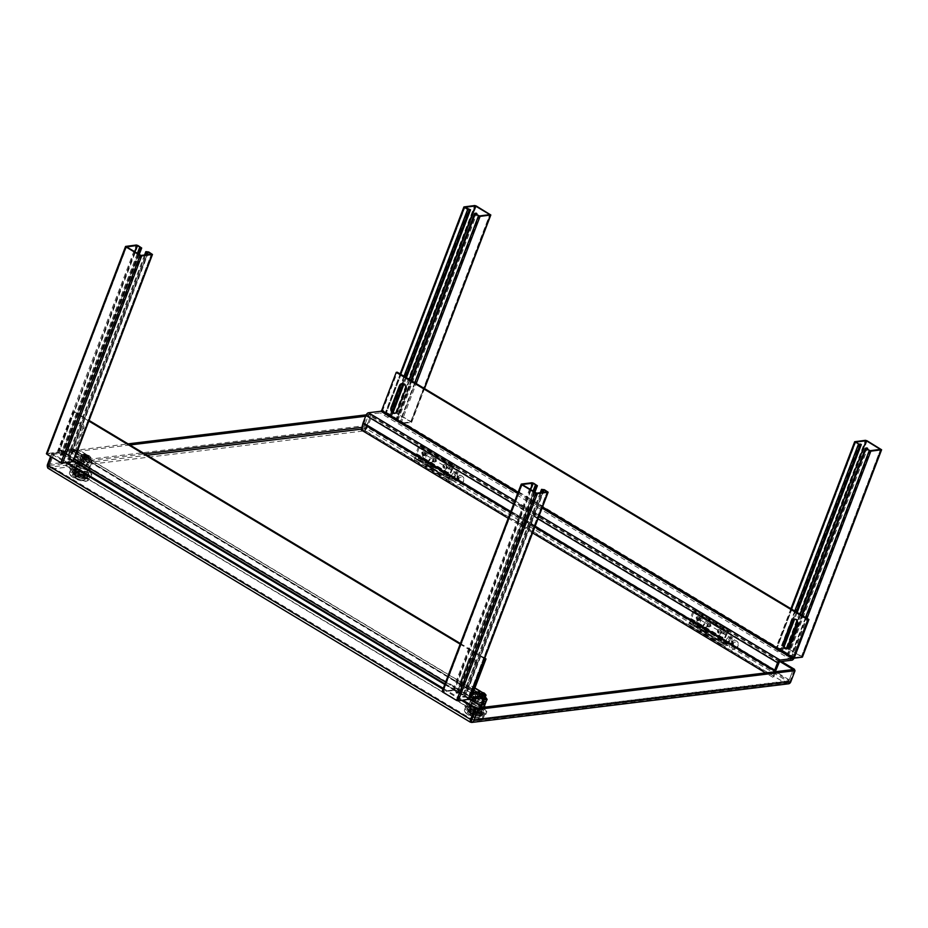 <?xml version="1.0" encoding="UTF-8"?>
<svg xmlns="http://www.w3.org/2000/svg" width="928" height="928" viewBox="0 0 928 928"><rect width="100%" height="100%" fill="white"/><g stroke="black" fill="none" stroke-linecap="round" stroke-linejoin="round"><path stroke-width="0.7" stroke-dasharray="4.64 3.48" d="M75.214 474.672L77.998 476.342L86.698 478.883L88.786 478.628L87.534 475.182L84.75 473.5L76.038 470.972L73.962 471.227L75.214 474.672L76.05 472.468L74.797 469.023L73.962 471.227M481.864 712.089L479.08 710.419L470.368 707.89L468.292 708.145L469.545 711.59L472.329 713.261L481.029 715.79L483.117 715.534L481.864 712.089L482.699 709.897L483.952 713.342L483.117 715.534M794.275 670.19L790.331 680.526A3.724 1.775 -59 0 1 788.51 683.252L786.028 683.518L788.696 683.785L788.382 682.15L786.039 683.53L786.874 681.326L788.939 680.688L793.196 669.54L788.939 680.688L786.874 681.326L786.039 683.53L786.874 681.326L471.354 719.803A1.253 0.592 -59 0 1 471.343 719.815L470.508 722.007L49.799 469.243L50.634 467.039L49.787 469.232L365.319 430.754L365.91 429.351A3.724 1.775 121 0 0 367.743 426.625L372 415.466L781.469 661.478M372 415.466L368.741 414.514L364.484 425.674A3.724 3.062 -97 0 0 364.576 428.956L365.307 430.754L365.91 429.351M49.799 469.243L50.634 467.039L49.416 465.45L48.859 466.9C50.205 467.283 50.506 468.06 49.787 469.243L49.787 469.243C50.495 468.037 50.193 467.26 48.859 466.9L47.838 468.153L49.787 469.243L47.653 467.619L48.859 466.9L53.673 454.291L49.416 465.45L50.089 466.807L471.459 719.966M86.698 478.883L87.545 476.679L78.834 474.138L77.998 476.342M78.834 474.138L76.05 472.468M74.797 469.023L76.885 468.768L76.038 470.972M76.885 468.768L85.585 471.308L84.75 473.5M85.585 471.308L88.369 472.978L87.534 475.182M88.369 472.978L89.622 476.424L88.786 478.628M89.622 476.424L87.545 476.679M470.879 706.568L477.874 708.609A8.201 2.517 -159.1 0 1 481.632 710.86L482.641 713.632A8.201 2.517 -159.1 0 1 481.528 713.98A8.201 2.517 -159.1 0 1 479.822 713.98L472.828 711.938A8.201 2.517 -159.1 0 1 469.069 709.676L468.06 706.916A8.201 2.517 -159.1 0 1 470.879 706.568L470.38 707.89L471.215 705.686L479.915 708.226L479.08 710.419M479.915 708.226L482.699 709.897M483.952 713.342L481.876 713.597L481.029 715.79M481.876 713.597L473.164 711.057L472.329 713.261L472.828 711.938M473.164 711.057L470.38 709.386L469.545 711.59M470.38 709.386L469.127 705.941L468.292 708.145M469.127 705.941L471.215 705.686M788.51 683.252L788.939 680.688L366.351 426.799L370.608 415.64L366.154 428.562L366.34 426.799L361.955 427.332M364.576 428.956L366.351 426.799L365.319 430.754L786.028 683.518L470.508 722.007L471.459 720.801M365.794 428.249L365.319 430.754L366.154 428.562A1.253 1.032 -97 0 0 366.154 428.562L787.826 681.407L471.552 719.989M50.553 456.472L51.817 453.177L128.087 443.874M366.212 414.828L368.741 414.514M51.817 453.177L53.673 454.291L52.281 454.465L51.342 456.947M52.281 454.465L66.074 462.747M442.946 689.179L461.75 700.478M786.039 683.53L788.382 682.15L788.939 680.7L471.343 719.815L472.016 719.351L471.343 719.815L472.016 719.351L49.416 465.45L144.664 453.827M780.077 661.652L370.608 415.64L365.62 416.243M129.955 444.988L53.673 454.291L67.466 462.585M443.259 688.367L463.153 700.315M470.554 721.903L471.354 719.815A1.253 1.032 83 0 1 471.354 719.803L470.542 721.914M471.354 719.803L50.634 467.039L147.076 455.277M88.705 420.976L73.324 411.73L58.8 449.732A2.807 1.346 121 0 0 58.94 451.948A2.807 1.346 121 0 0 59.438 452.04L471.053 699.341M484.544 658.799L460.149 644.136M68.185 446.89L76.467 425.175A4.06 3.341 83 0 1 79.042 422.982A4.06 3.341 83 0 1 82.209 424.722A4.06 3.341 83 0 1 82.592 428.852L74.298 450.567A4.06 3.341 83 0 1 71.734 452.76A4.06 3.341 83 0 1 68.568 451.008A4.06 3.341 83 0 1 68.185 446.89L69.24 446.762A4.06 3.341 -97 0 0 69.623 450.88A4.06 3.341 -97 0 0 72.79 452.632A4.06 3.341 -97 0 0 75.354 450.44L83.648 428.724A4.06 3.341 -97 0 0 83.265 424.595A4.06 3.341 -97 0 0 80.098 422.855A4.06 3.341 -97 0 0 77.534 425.047L69.24 446.762M468.489 660.701A4.06 3.341 83 0 1 471.053 658.509A4.06 3.341 83 0 1 474.22 660.26A4.06 3.341 83 0 1 474.602 664.378L466.32 686.094A4.06 3.341 83 0 1 463.745 688.286A4.06 3.341 83 0 1 460.578 686.546A4.06 3.341 83 0 1 460.195 682.416L468.489 660.701L469.545 660.574L461.251 682.289A4.06 3.341 -97 0 0 461.634 686.407A4.06 3.341 -97 0 0 464.8 688.158A4.06 3.341 -97 0 0 467.376 685.966L475.658 664.251A4.06 3.341 -97 0 0 475.275 660.121A4.06 3.341 -97 0 0 472.108 658.381A4.06 3.341 -97 0 0 469.545 660.574M481.667 706.394L70.052 459.093L66.526 465.891L65.644 465.636L69.252 458.652L72.013 450.556L59.438 452.04M73.324 411.73L74.379 411.603L59.868 449.604L60.076 450.37L72.488 448.862A2.807 1.346 -59 0 1 72.976 448.955A2.807 1.346 -59 0 1 73.115 451.17L70.308 458.525L481.922 705.825M74.379 411.603L89.088 420.442M460.392 643.522L484.776 658.172M481.04 707.612L478.14 713.191L477.259 712.936L479.95 707.739M477.259 712.936L65.644 465.636M66.526 465.891L478.14 713.191M484.3 706.347A6.96 2.134 20.9 0 0 480.228 702.577A6.96 2.134 20.9 0 0 472.549 700.71A6.96 2.134 20.9 0 0 471.296 701.371A6.96 2.134 20.9 0 0 474.347 704.607A6.96 2.134 20.9 0 0 481.365 706.985M473.86 698.216L476.609 697.879L475.774 700.06L473.036 700.385L473.86 698.216A6.96 2.134 -159.1 0 1 473.094 696.673A6.96 2.134 -159.1 0 1 473.118 696.603A6.96 2.134 -159.1 0 1 474.37 695.942A6.96 2.134 -159.1 0 1 477.247 696.162A6.96 2.134 -159.1 0 1 483.546 698.61A6.96 2.134 -159.1 0 1 486.144 701.51M482.026 707.496L480.808 711.382A8.201 2.517 20.9 0 0 482.514 711.393A8.201 2.517 20.9 0 0 483.627 711.034L485.054 707.124M482.27 707.565A8.201 2.517 20.9 0 0 483.975 707.565A8.201 2.517 20.9 0 0 485.089 707.217M484.335 699.526A5.661 1.74 -159.1 0 1 477.247 697.334A5.661 1.74 -159.1 0 1 475.148 694.921A5.661 1.74 -159.1 0 1 478.338 694.527A5.661 1.74 -159.1 0 1 483.627 696.545A5.661 1.74 -159.1 0 1 485.762 698.772M484.462 699.19A5.661 1.74 -159.1 0 1 477.375 696.986A5.661 1.74 -159.1 0 1 475.287 694.573A5.661 1.74 -159.1 0 1 475.936 694.109A5.661 1.74 -159.1 0 1 483.766 696.209A5.661 1.74 -159.1 0 1 485.68 697.821M484.961 697.624A4.559 1.392 -159.1 0 1 482.618 697.728L482.525 697.717A4.559 1.392 -159.1 0 1 478.349 696.116L478.28 696.07A4.559 1.392 -159.1 0 1 476.621 694.167A4.559 1.392 -159.1 0 1 477.154 693.773A4.559 1.392 -159.1 0 1 479.15 693.831L479.242 693.854A4.559 1.392 -159.1 0 1 483.418 695.443L483.488 695.49A4.559 1.392 -159.1 0 1 484.996 696.766A4.559 1.392 -159.1 0 1 485.147 697.392L485.158 697.438M479.15 693.831L476.598 694.167L478.28 696.07M479.822 713.98L479.312 715.291A8.201 2.517 20.9 0 0 481.017 715.302A8.201 2.517 20.9 0 0 482.131 714.954L482.641 713.632M481.76 718.365A10.254 3.144 20.9 0 0 482.746 718.133A10.254 3.144 20.9 0 0 483.616 717.379A10.254 3.144 20.9 0 0 477.607 711.834A10.254 3.144 20.9 0 0 466.308 709.085A10.254 3.144 20.9 0 0 464.452 710.059A10.254 3.144 20.9 0 0 464.603 711.208A10.254 3.144 20.9 0 0 471.969 716.288A10.254 3.144 20.9 0 0 481.76 718.365M467.12 706.95A10.254 3.144 -159.1 0 1 478.419 709.7A10.254 3.144 -159.1 0 1 484.428 715.244A10.254 3.144 -159.1 0 1 482.572 716.23A10.254 3.144 -159.1 0 1 471.273 713.481A10.254 3.144 -159.1 0 1 465.264 707.936A10.254 3.144 -159.1 0 1 467.12 706.95M480.901 718.701A9.477 2.912 20.9 0 0 481.818 718.492A9.477 2.912 20.9 0 0 478.372 713.342A9.477 2.912 20.9 0 0 466.633 710.129A9.477 2.912 20.9 0 0 465.056 712.089A9.477 2.912 20.9 0 0 471.865 716.787A9.477 2.912 20.9 0 0 480.901 718.701M479.358 716.068A6.716 2.065 -159.1 0 1 471.958 714.258A6.716 2.065 -159.1 0 1 468.025 710.628A6.716 2.065 -159.1 0 1 469.243 709.99A6.716 2.065 -159.1 0 1 476.644 711.788A6.716 2.065 -159.1 0 1 480.576 715.418A6.716 2.065 -159.1 0 1 479.358 716.068M478.825 717.448A6.716 2.065 -159.1 0 1 471.424 715.65A6.716 2.065 -159.1 0 1 467.492 712.02A6.716 2.065 -159.1 0 1 468.71 711.37A6.716 2.065 -159.1 0 1 476.11 713.18A6.716 2.065 -159.1 0 1 480.043 716.81A6.716 2.065 -159.1 0 1 478.825 717.448M470.531 715.094A6.461 1.984 20.9 0 0 478.628 717.332A6.461 1.984 20.9 0 0 479.799 716.718A6.461 1.984 20.9 0 0 477.792 714.212L478.314 712.82A6.461 1.984 -159.1 0 1 480.333 715.326A6.461 1.984 -159.1 0 1 479.161 715.94A6.461 1.984 -159.1 0 1 471.064 713.702L470.531 715.094L477.792 714.212M482.467 704.398A6.96 2.134 -159.1 0 1 477.236 702.948A6.96 2.134 -159.1 0 1 473.118 700.466L477.618 702.902L476.586 703.018L476.98 700.895L478.454 700.721L474.336 698.25L472.886 698.424L476.992 700.895L472.862 698.424L472.34 700.524L473.118 700.466A6.96 2.134 20.9 0 1 473.036 700.385M484.544 705.721L484.08 704.456A8.201 2.517 20.9 0 0 480.321 702.194L473.326 700.153A8.201 2.517 20.9 0 0 470.508 700.501L471.517 703.262A8.201 2.517 20.9 0 0 475.275 705.524L481.226 707.264M483.128 702.693L481.528 701.73A3.26 0.998 -159.1 0 1 481.829 702.426A3.26 0.998 -159.1 0 1 478.43 702.194A3.26 0.998 -159.1 0 1 475.751 700.106A3.26 0.998 -159.1 0 1 475.774 700.06M481.528 701.73L482.363 699.561L485.704 701.568M481.354 697.299L482.166 695.142L478.233 693.993L477.41 696.151L483.546 698.61L485.738 699.932L486.307 701.487M477.41 696.151L470.484 696.986A3.979 1.902 -59 0 1 469.788 696.858A3.979 1.902 -59 0 1 469.591 693.726L471.134 689.69A1.566 0.742 121 0 0 471.053 688.46A1.566 0.742 121 0 0 470.786 688.414L464.719 689.156L465.543 686.998L471.61 686.256A3.979 1.902 -59 0 1 472.306 686.384A3.979 1.902 -59 0 1 472.503 689.527L470.96 693.552A1.566 0.742 121 0 0 471.041 694.782A1.566 0.742 121 0 0 471.308 694.84L478.233 693.993M476.609 697.879A3.26 0.998 20.9 0 0 476.574 697.926A3.26 0.998 20.9 0 0 479.266 700.025A3.26 0.998 20.9 0 0 482.653 700.257A3.26 0.998 20.9 0 0 482.363 699.561M483.453 701.835L479.393 702.334A3.979 1.902 -59 0 1 478.686 702.206A3.979 1.902 -59 0 1 478.5 699.074L480.031 695.037A1.566 0.742 121 0 0 479.962 693.808A1.566 0.742 121 0 0 479.683 693.761L473.628 694.504L464.719 689.156M473.326 700.153L471.865 703.969A8.201 2.517 20.9 0 0 469.046 704.317L470.508 700.501M471.865 703.969L478.86 706.011L480.321 702.194M484.08 704.456L482.618 708.273A8.201 2.517 20.9 0 0 478.86 706.011M482.618 708.273L483.627 711.034M480.808 711.382L473.825 709.352L475.275 705.524M471.517 703.262L470.055 707.09A8.201 2.517 20.9 0 0 473.825 709.352M470.055 707.09L469.046 704.317M477.618 702.902L478.454 700.721M474.336 698.25L473.5 700.42M485.738 699.932L486.562 697.775M482.166 695.142L485.309 697.032M472.886 698.424L470.484 696.986M481.551 694.422A3.979 1.902 -59 0 1 481.4 694.875L479.857 698.9A1.566 0.742 121 0 0 479.938 700.13A1.566 0.742 121 0 0 480.205 700.188L484.265 699.689M482.688 706.904L472.166 702.879L465.81 703.644L469.986 708.458L480.518 712.484L486.864 711.706L482.688 706.904L481.702 709.491L471.18 705.466L464.824 706.243L465.81 703.644M465.543 686.998L473.454 691.754M472.166 702.879L471.18 705.466M486.864 711.706L485.878 714.305L481.702 709.491M480.518 712.484L479.521 715.07L485.878 714.305M469.986 708.458L469 711.045L479.521 715.07M464.824 706.243L469 711.045M481.632 710.86L481.133 712.182A8.201 2.517 20.9 0 0 477.363 709.92L470.38 707.89A8.201 2.517 20.9 0 0 467.561 708.226L468.06 706.916M469.069 709.676L468.559 710.999L467.561 708.226M468.559 710.999A8.201 2.517 20.9 0 0 472.329 713.261L479.312 715.291M481.133 712.182L482.131 714.954M477.363 709.92L477.874 708.609M478.349 696.116L482.525 697.717M482.618 697.728L484.984 697.438M485.147 697.392L483.488 695.49M483.418 695.443L479.242 693.854M476.598 694.167L477.491 691.824L479.184 693.784L478.291 696.116M483.418 695.548L482.572 697.752M479.184 693.784L482.757 695.153M484.346 693.146L483.453 695.49M481.539 692.079L480.066 691.511L479.173 693.854M481.713 693.761L478.303 692.172L479.068 691.638L481.771 693.181M480.066 691.511L479.068 691.638M478.488 691.708L477.491 691.824M478.303 692.172L481.087 693.262M480.901 693.726L479.985 693.402M479.799 693.866L480.762 693.877M480.588 694.341L481.864 693.738M481.69 694.202L484.288 695.756M482.316 694.016L483.558 693.529M483.372 693.993L482.769 693.634M481.493 693.657L478.894 692.102M484.416 695.42L482.27 694.132M477.537 712.344L470.276 713.238A6.461 1.984 -159.1 0 1 468.269 710.72A6.461 1.984 -159.1 0 1 477.537 712.344L477.004 713.736A6.461 1.984 20.9 0 0 467.735 712.112A6.461 1.984 20.9 0 0 469.754 714.618L470.276 713.238M471.064 713.702L478.314 712.82M469.754 714.618L477.004 713.736M90.19 466.517A6.96 2.134 -159.1 0 1 89.03 467.004A6.96 2.134 -159.1 0 1 82.232 465.531A6.96 2.134 -159.1 0 1 78.114 463.06L82.615 465.485L81.409 464.963L81.989 463.478L83.45 463.304L79.332 460.833L77.882 461.007L84.39 464.916A3.979 1.902 -59 0 1 83.682 464.789A3.979 1.902 -59 0 1 83.497 461.657L85.028 457.62A1.566 0.742 121 0 0 84.958 456.39A1.566 0.742 121 0 0 84.68 456.344L78.625 457.086L79.437 454.929L85.504 454.186A3.979 1.902 -59 0 1 86.2 454.314A3.979 1.902 -59 0 1 86.397 457.458L84.854 461.483A1.566 0.742 121 0 0 84.935 462.712A1.566 0.742 121 0 0 85.202 462.77L92.127 461.924L91.141 464.093A6.96 2.134 -159.1 0 1 91.118 464.162A6.96 2.134 -159.1 0 1 91.014 464.336L90.19 466.517L86.524 464.313A3.26 0.998 -159.1 0 1 86.826 465.009A3.26 0.998 -159.1 0 1 83.427 464.789A3.26 0.998 -159.1 0 1 80.748 462.689A3.26 0.998 -159.1 0 1 80.771 462.643L78.033 462.968A6.96 2.134 20.9 0 0 78.114 463.06L77.337 463.107L77.859 461.007L81.977 463.49M88.044 469.591A6.96 2.134 20.9 0 0 89.297 468.93A6.96 2.134 20.9 0 0 85.225 465.16A6.96 2.134 20.9 0 0 77.558 463.292A6.96 2.134 20.9 0 0 76.293 463.965A6.96 2.134 20.9 0 0 80.365 467.724A6.96 2.134 20.9 0 0 88.044 469.591M78.033 462.968L78.868 460.798A6.96 2.134 -159.1 0 1 78.091 459.256A6.96 2.134 -159.1 0 1 78.114 459.186A6.96 2.134 -159.1 0 1 79.379 458.525A6.96 2.134 -159.1 0 1 82.244 458.745A6.96 2.134 -159.1 0 1 88.543 461.193A6.96 2.134 -159.1 0 1 91.141 464.093L91.014 464.336M87.267 470.148L85.805 473.964A8.201 2.517 20.9 0 0 87.51 473.976A8.201 2.517 20.9 0 0 88.624 473.628L90.086 469.8L89.076 467.039A8.201 2.517 20.9 0 0 85.318 464.777L78.323 462.736A8.201 2.517 20.9 0 0 75.504 463.084L76.514 465.844A8.201 2.517 20.9 0 0 80.272 468.106L87.267 470.148A8.201 2.517 20.9 0 0 88.972 470.148A8.201 2.517 20.9 0 0 90.086 469.8M82.244 459.917A5.661 1.74 -159.1 0 1 80.144 457.504A5.661 1.74 -159.1 0 1 83.334 457.11A5.661 1.74 -159.1 0 1 88.624 459.14A5.661 1.74 -159.1 0 1 90.724 461.541A5.661 1.74 -159.1 0 1 87.545 461.935A5.661 1.74 -159.1 0 1 82.244 459.917M82.383 459.569A5.661 1.74 -159.1 0 1 80.284 457.156A5.661 1.74 -159.1 0 1 80.933 456.692A5.661 1.74 -159.1 0 1 88.763 458.792A5.661 1.74 -159.1 0 1 90.677 460.416A5.661 1.74 -159.1 0 1 90.863 461.204A5.661 1.74 -159.1 0 1 87.673 461.599A5.661 1.74 -159.1 0 1 82.383 459.569M88.415 458.026L88.485 458.072A4.559 1.392 -159.1 0 1 89.993 459.36A4.559 1.392 -159.1 0 1 90.144 459.975L90.132 460.01A4.559 1.392 -159.1 0 1 87.615 460.311L87.522 460.3A4.559 1.392 -159.1 0 1 83.346 458.699L83.276 458.652A4.559 1.392 -159.1 0 1 81.618 456.75L81.629 456.727A4.559 1.392 -159.1 0 1 82.151 456.356A4.559 1.392 -159.1 0 1 84.146 456.414L84.239 456.437A4.559 1.392 -159.1 0 1 88.415 458.026L84.239 456.437M84.309 477.874A8.201 2.517 20.9 0 0 86.014 477.885A8.201 2.517 20.9 0 0 87.128 477.537L87.638 476.215A8.201 2.517 -159.1 0 1 86.524 476.563A8.201 2.517 -159.1 0 1 84.819 476.563L84.309 477.874L77.326 475.844L77.824 474.521A8.201 2.517 -159.1 0 1 74.066 472.259L73.057 469.498A8.201 2.517 -159.1 0 1 75.876 469.15L82.87 471.192A8.201 2.517 -159.1 0 1 86.629 473.454L87.638 476.215M86.756 480.948A10.254 3.144 20.9 0 0 87.742 480.716A10.254 3.144 20.9 0 0 88.612 479.962A10.254 3.144 20.9 0 0 82.604 474.417A10.254 3.144 20.9 0 0 71.305 471.668A10.254 3.144 20.9 0 0 69.449 472.642A10.254 3.144 20.9 0 0 69.6 473.79A10.254 3.144 20.9 0 0 76.966 478.871A10.254 3.144 20.9 0 0 86.756 480.948M72.117 469.533A10.254 3.144 -159.1 0 1 83.416 472.282A10.254 3.144 -159.1 0 1 89.424 477.827A10.254 3.144 -159.1 0 1 87.568 478.813A10.254 3.144 -159.1 0 1 76.27 476.064A10.254 3.144 -159.1 0 1 70.261 470.519A10.254 3.144 -159.1 0 1 72.117 469.533M85.898 481.284A9.477 2.912 20.9 0 0 86.814 481.075A9.477 2.912 20.9 0 0 83.381 475.925A9.477 2.912 20.9 0 0 71.63 472.712A9.477 2.912 20.9 0 0 70.052 474.672A9.477 2.912 20.9 0 0 76.862 479.37A9.477 2.912 20.9 0 0 85.898 481.284M84.355 478.651A6.716 2.065 -159.1 0 1 76.954 476.841A6.716 2.065 -159.1 0 1 73.022 473.21A6.716 2.065 -159.1 0 1 74.24 472.572A6.716 2.065 -159.1 0 1 81.641 474.37A6.716 2.065 -159.1 0 1 85.573 478.001A6.716 2.065 -159.1 0 1 84.355 478.651M83.822 480.031A6.716 2.065 -159.1 0 1 76.421 478.233A6.716 2.065 -159.1 0 1 72.488 474.602A6.716 2.065 -159.1 0 1 73.706 473.964A6.716 2.065 -159.1 0 1 81.107 475.762A6.716 2.065 -159.1 0 1 85.04 479.393A6.716 2.065 -159.1 0 1 83.822 480.031M75.528 477.676A6.461 1.984 20.9 0 0 83.624 479.915A6.461 1.984 20.9 0 0 84.796 479.3A6.461 1.984 20.9 0 0 82.789 476.795L83.311 475.403A6.461 1.984 -159.1 0 1 85.33 477.908A6.461 1.984 -159.1 0 1 84.158 478.535A6.461 1.984 -159.1 0 1 76.061 476.284L75.528 477.676L82.789 476.795M78.868 460.798L81.606 460.462L80.771 462.643M86.524 464.313L87.36 462.144L90.7 464.151L84.39 464.916M86.35 459.882L87.162 457.724L83.23 456.576L82.406 458.734L88.543 461.193L90.735 462.515L91.304 464.081M82.406 458.734L75.481 459.569A3.979 1.902 -59 0 1 74.785 459.441A3.979 1.902 -59 0 1 74.588 456.309L76.131 452.284A1.566 0.742 121 0 0 76.061 451.043A1.566 0.742 121 0 0 75.783 450.996L69.716 451.739L70.54 449.581L76.606 448.839A3.979 1.902 -59 0 1 77.302 448.966A3.979 1.902 -59 0 1 77.5 452.11L75.957 456.135A1.566 0.742 121 0 0 76.038 457.376A1.566 0.742 121 0 0 76.305 457.423L83.23 456.576M81.606 460.462A3.26 0.998 20.9 0 0 81.571 460.52A3.26 0.998 20.9 0 0 84.262 462.608A3.26 0.998 20.9 0 0 87.661 462.84A3.26 0.998 20.9 0 0 87.36 462.144M78.323 462.736L76.862 466.564A8.201 2.517 20.9 0 0 74.054 466.9L75.504 463.084M76.862 466.564L83.856 468.594L85.318 464.777M89.076 467.039L87.615 470.856A8.201 2.517 20.9 0 0 83.856 468.594M87.615 470.856L88.624 473.628M85.805 473.964L78.822 471.934L80.272 468.106M76.514 465.844L75.052 469.672A8.201 2.517 20.9 0 0 78.822 471.934M75.052 469.672L74.054 466.9M82.615 465.485L83.45 463.304M79.332 460.833L78.497 463.014M90.735 462.515L91.559 460.358L92.127 461.924M87.162 457.724L91.559 460.358M75.481 459.569L77.859 461.007M87.696 469.487L77.163 465.462L70.806 466.239L74.982 471.041L85.515 475.066L91.86 474.289L87.696 469.487L86.698 472.085L76.177 468.048L69.82 468.826L70.806 466.239M70.54 449.581L79.437 454.929M69.716 451.739L78.625 457.086M77.163 465.462L76.177 468.048M91.86 474.289L90.874 476.888L86.698 472.085M85.515 475.066L84.518 477.653L90.874 476.888M74.982 471.041L73.996 473.628L84.518 477.653M69.82 468.826L73.996 473.628M84.819 476.563L77.824 474.521M75.876 469.15L75.377 470.473A8.201 2.517 20.9 0 0 72.558 470.809L73.057 469.498M74.066 472.259L73.556 473.582L72.558 470.809M73.556 473.582A8.201 2.517 20.9 0 0 77.326 475.844M86.629 473.454L86.13 474.765L87.128 477.537M86.13 474.765A8.201 2.517 20.9 0 0 82.36 472.503L82.87 471.192M75.377 470.473L82.36 472.503M84.146 456.414L81.629 456.727L83.276 458.652M83.346 458.699L87.522 460.3M87.615 460.311L90.132 460.01L88.485 458.072M81.594 456.75L82.488 454.418L84.181 456.367L83.288 458.699M84.181 456.367L88.462 458.003L87.568 460.334M83.485 454.291L88.554 456.112L87.452 456.251L90.051 457.806L89.285 458.351L83.485 454.291L82.488 454.418M88.462 458.003L89.459 457.887M90.051 457.806L91.048 457.69L90.155 460.021M91.048 457.69L89.343 455.741L88.462 458.072M89.343 455.741L85.063 454.094L84.17 456.437M85.063 454.094L84.065 454.221M83.3 454.755L86.084 455.857M85.898 456.309L84.982 455.984M84.796 456.448L85.759 456.46M85.585 456.924L86.861 456.321M86.687 456.785L89.285 458.351M87.452 456.251L88.554 456.112M88.369 456.576L87.766 455.648M87.592 456.112L86.664 455.776M86.49 456.24L83.891 454.685M89.865 458.27L87.278 456.715M82.534 474.927L75.272 475.82A6.461 1.984 -159.1 0 1 73.266 473.303A6.461 1.984 -159.1 0 1 82.534 474.927L82 476.319A6.461 1.984 20.9 0 0 72.732 474.695A6.461 1.984 20.9 0 0 74.75 477.201L75.272 475.82M76.061 476.284L83.311 475.403M74.75 477.201L82 476.319M700.153 622.12A3.016 1.438 121 0 0 700.014 619.742A3.016 1.438 121 0 0 699.48 619.649A3.016 1.438 121 0 0 699.086 619.753A3.016 1.438 121 0 0 696.754 622.537A3.016 1.438 121 0 0 696.476 624.103A3.016 1.438 121 0 0 696.905 624.915A3.016 1.438 121 0 0 697.427 625.02A3.016 1.438 121 0 0 700.153 622.12M697.775 620.333A1.462 0.696 121 0 0 697.589 620.38A1.462 0.696 121 0 0 696.325 622.479A1.462 0.696 121 0 0 696.789 622.92A1.462 0.696 121 0 0 698.1 621.528A1.462 0.696 121 0 0 697.775 620.333M729.733 645.308A3.016 2.772 62.3 0 1 734.222 644.473A3.016 2.772 62.3 0 1 733.781 649.252A3.016 2.772 62.3 0 1 729.733 645.308M425.732 457.26A3.016 1.438 121 0 0 425.581 454.871A3.016 1.438 121 0 0 425.059 454.778A3.016 1.438 121 0 0 424.664 454.894A3.016 1.438 121 0 0 422.333 457.666A3.016 1.438 121 0 0 422.054 459.232A3.016 1.438 121 0 0 422.472 460.056A3.016 1.438 121 0 0 423.006 460.149A3.016 1.438 121 0 0 425.732 457.26M423.354 455.462A1.462 0.696 121 0 0 423.156 455.509A1.462 0.696 121 0 0 421.904 457.608A1.462 0.696 121 0 0 422.356 458.049A1.462 0.696 121 0 0 423.678 456.657A1.462 0.696 121 0 0 423.354 455.462M455.312 480.449A3.016 2.772 62.3 0 1 459.789 479.602A3.016 2.772 62.3 0 1 459.348 484.381A3.016 2.772 62.3 0 1 455.312 480.449M476.296 206.016L397.138 413.308L411.197 421.741L490.355 214.461M397.138 413.308L395.502 412.821L384.749 414.224L388.496 416.73L391.372 417.055L389.4 416.765L468.559 209.473M475.623 213.811L396.488 421.022L397.729 420.871L395.525 420.697L400.908 423.678L411.429 422.402L411.197 421.741M396.488 421.022L475.704 213.869M478.987 215.841L399.829 423.133L396.546 421.161M399.829 423.133L479.324 215.946M410.686 421.95L489.891 214.635L410.686 421.95L400.165 423.238M410.733 421.927L489.74 214.67M409.503 379.552L396.581 413.366L410.64 421.811M396.581 413.366L396.662 412.171M464.847 207.338L385.723 414.549L396.244 413.273M385.723 414.549L464.928 207.396M468.211 209.368L389.052 416.66L385.77 414.688M396.975 420.43L476.134 213.138M397.729 420.871L476.574 214.391M469.788 209.322L390.63 416.614M406.406 377.696L403.958 384.099M393.182 412.322L391.372 417.055M785.656 648.22L776.458 649.368L782.153 651.85L779.276 651.514L775.53 649.008L786.283 647.605L801.978 656.537L881.136 449.245M794.101 658.172L790.053 657.987L786.306 655.481L787.768 655.214L866.926 447.922M787.28 655.806L866.381 448.549L787.28 655.806L788.51 655.655L787.768 655.214M787.234 655.841L790.946 658.022L801.514 656.711L787.872 648.452M797.187 612.48L794.646 619.127M784.241 646.398L782.153 651.85M860.569 444.106L781.411 651.398M788.51 655.655L867.355 449.175M521.466 484.045L442.308 691.337L452.829 690.049L458.223 693.03L456.762 693.309L533.797 491.562M536.407 485.414L457.295 692.682L456.019 692.856L456.762 693.309M536.454 485.39L457.295 692.682L453.572 690.502L443.004 691.801L457.504 700.466L468.072 699.155L464.684 697.067L463.118 697.125L462.364 696.673L463.606 696.522L468.907 699.26M540.247 492.733L462.364 696.673M541.21 492.617L463.118 697.125M456.019 692.856L533.055 491.109M73.219 461.541L69.565 459.267L66.688 458.942L68.66 459.244L146.752 254.736M140.72 247.683L61.561 454.975L60.332 455.126L61.074 455.578L62.536 455.3L62.072 454.778L57.142 452.319L46.632 453.606L125.779 246.314M61.561 454.975L140.615 247.695M134.966 251.929L58.232 452.864L61.515 454.836M58.232 452.864L134.653 251.743M126.498 246.836L47.374 454.047L57.896 452.771M47.374 454.047L126.579 246.894M140.627 255.339L61.48 462.631L47.421 454.186M61.48 462.631L140.975 255.444M151.496 254.156L72.338 461.448L61.816 462.736M72.338 461.448L151.392 254.168M147.158 254.69L69.008 459.337L72.291 461.309M61.074 455.578L138.121 253.831M60.332 455.126L137.367 253.379M145.522 254.887L67.431 459.395M144.559 255.003L66.688 458.942M779.45 661.734L367.824 414.433L380.236 412.914A2.807 1.346 121 0 0 382.777 410.222L397.288 372.221M787.188 648.788A4.06 3.341 -97 0 0 787.721 648.765A4.06 3.341 -97 0 0 790.285 646.572L798.579 624.869A4.06 3.341 -97 0 0 798.196 620.739A4.06 3.341 -97 0 0 795.029 618.999A4.06 3.341 -97 0 0 794.507 619.115M395.166 413.25A4.06 3.341 -97 0 0 395.699 413.238A4.06 3.341 -97 0 0 398.274 411.046L406.557 389.342A4.06 3.341 -97 0 0 406.174 385.213A4.06 3.341 -97 0 0 403.007 383.473A4.06 3.341 -97 0 0 402.485 383.589M774.242 671.849L772.92 677.324L774.091 676.825L775.321 671.721M367.824 414.433L366.978 415.326L778.604 662.627M775.68 670.26L364.066 422.959L366.978 415.326M364.066 422.959L775.622 670.445M361.305 430.024L362.477 429.525L364.008 423.145M362.477 429.525L774.091 676.825M772.92 677.324L765.565 672.904M532.602 532.939L508.208 518.288M432.262 466.854L432.494 465.879L432.262 466.854M432.622 467.782C434.826 467.805 435.093 466.68 433.434 464.394C431.23 464.36 430.963 465.485 432.622 467.782M444.535 466.018L444.663 467.028M444.721 468.199C447.099 468.176 447.551 466.993 446.066 464.661C443.688 464.673 443.236 465.856 444.721 468.199M423.783 454.488L423.713 453.502M423.899 455.683C426.277 455.66 426.729 454.488 425.244 452.145C422.866 452.156 422.414 453.34 423.899 455.683M419.99 460.102A4.628 2.216 121 0 0 423.852 456.402A4.628 2.216 121 0 0 423.945 452.006A4.628 2.216 121 0 0 423.133 451.866A4.628 2.216 121 0 0 419.874 454.511A4.628 2.216 121 0 0 418.54 458.838L427.622 464.29A4.628 2.216 -59 0 1 428.945 459.963A4.628 2.216 -59 0 1 432.204 457.318A4.628 2.216 -59 0 1 433.016 457.458A4.628 2.216 -59 0 1 432.924 461.854A4.628 2.216 -59 0 1 429.061 465.554L419.99 460.102L415.79 460.613A3.909 1.868 -59 0 1 415.106 460.485A3.909 1.868 -59 0 1 414.665 458.188L415.628 454.198L449.57 474.602L448.618 478.581L414.665 458.188M418.226 447.319L452.168 467.712L449.709 474.15L415.767 453.757L418.226 447.319A2.03 0.974 -59 0 1 420.059 445.37L420.744 445.289L420.245 446.612L454.186 467.004L419.549 446.693L415.605 457.782A2.424 1.16 121 0 0 415.872 459.221A2.424 1.16 121 0 0 416.289 459.29L450.242 479.695L454.442 479.173L445.382 473.732A3.155 1.508 121 0 0 448.015 471.215A3.155 1.508 121 0 0 448.073 468.234A3.155 1.508 121 0 0 447.528 468.141A3.155 1.508 121 0 0 445.301 469.939A3.155 1.508 121 0 0 444.408 472.886L443.433 473.802A4.628 2.216 -59 0 1 444.767 469.464A4.628 2.216 -59 0 1 448.027 466.819A4.628 2.216 -59 0 1 448.839 466.97A4.628 2.216 -59 0 1 448.746 471.354A4.628 2.216 -59 0 1 444.883 475.055L441.45 475.472L425.627 465.972L426.138 464.65L429.571 464.232A3.155 1.508 121 0 0 432.193 461.715A3.155 1.508 121 0 0 432.262 458.734A3.155 1.508 121 0 0 431.706 458.629A3.155 1.508 121 0 0 429.49 460.427A3.155 1.508 121 0 0 428.585 463.374L419.514 457.922L418.54 458.838M416.289 459.29L420.488 458.78A3.155 1.508 121 0 0 423.122 456.263A3.155 1.508 121 0 0 423.18 453.282A3.155 1.508 121 0 0 422.634 453.177A3.155 1.508 121 0 0 420.407 454.975A3.155 1.508 121 0 0 419.514 457.922M443.433 473.802L452.493 479.242A4.628 2.216 -59 0 1 453.815 474.904A4.628 2.216 -59 0 1 457.086 472.259A4.628 2.216 -59 0 1 457.898 472.41A4.628 2.216 -59 0 1 457.806 476.795A4.628 2.216 -59 0 1 453.931 480.495L444.883 475.055M444.408 472.886L453.456 478.326A3.155 1.508 -59 0 1 454.36 475.38A3.155 1.508 -59 0 1 456.576 473.582A3.155 1.508 -59 0 1 457.133 473.674A3.155 1.508 -59 0 1 457.063 476.656A3.155 1.508 -59 0 1 454.442 479.173M434.385 461.738A1.775 1.462 -97 0 0 435.58 458.594A1.775 1.462 -97 0 0 434.385 461.738M433.55 461.842A1.775 1.462 -97 0 0 434.745 458.699A1.775 1.462 -97 0 0 433.55 461.842M445.254 464.696A2.053 1.694 -97 0 0 444.025 468.443A2.053 1.694 -97 0 0 445.254 464.696M424.432 452.191A2.053 1.694 -97 0 0 423.191 455.926A2.053 1.694 -97 0 0 424.432 452.191M432.518 464.731A2.053 1.508 -113.1 0 0 431.682 468.234A2.053 1.508 -113.1 0 0 432.518 464.731M419.549 446.693L420.245 446.612M425.627 465.972L429.061 465.554M415.79 460.613L449.732 481.006L453.931 480.495M428.585 463.374L427.622 464.29M445.382 473.732L441.948 474.162L426.138 464.65M450.242 479.695A2.424 1.16 -59 0 1 449.813 479.614A2.424 1.16 -59 0 1 449.546 478.187L415.605 457.782M416.556 453.804L450.498 474.196L449.546 478.187M419.062 447.215L453.003 467.608L450.544 474.057L416.602 453.653M452.168 467.712A2.03 0.974 -59 0 1 454.001 465.775L420.059 445.37M449.732 481.006A3.909 1.868 -59 0 1 449.048 480.89A3.909 1.868 -59 0 1 448.618 478.581M441.948 474.162L441.45 475.472M454.186 467.004L454.697 465.682L454.001 465.775M452.493 479.242L453.456 478.326M420.744 445.289L454.697 465.682M706.684 631.713L706.916 630.738L706.684 631.713M707.055 632.641C709.247 632.676 709.526 631.55 707.867 629.265C705.663 629.23 705.384 630.356 707.055 632.641M719.038 631.875L719.432 630.854L719.038 631.875M719.142 633.058C721.532 633.047 721.984 631.864 720.499 629.52C718.121 629.544 717.669 630.727 719.142 633.058M698.216 619.359L698.598 618.338L698.216 619.359M698.32 620.554C700.698 620.53 701.15 619.347 699.666 617.016C697.288 617.027 696.835 618.21 698.32 620.554M694.411 624.973A4.628 2.216 121 0 0 698.274 621.261A4.628 2.216 121 0 0 698.378 616.876A4.628 2.216 121 0 0 697.554 616.726A4.628 2.216 121 0 0 694.295 619.37A4.628 2.216 121 0 0 692.972 623.709L702.044 629.161A4.628 2.216 -59 0 1 703.378 624.834A4.628 2.216 -59 0 1 706.637 622.178A4.628 2.216 -59 0 1 707.449 622.328A4.628 2.216 -59 0 1 707.356 626.713A4.628 2.216 -59 0 1 703.494 630.425L694.411 624.973L690.212 625.484A3.909 1.868 -59 0 1 689.527 625.356A3.909 1.868 -59 0 1 689.098 623.048L690.049 619.069L724.002 639.462L723.051 643.452L689.098 623.048M692.648 612.19L726.601 632.583L724.142 639.021L690.188 618.628L692.648 612.19A2.03 0.974 -59 0 1 694.48 610.241L695.176 610.16L694.666 611.471L728.619 631.875L693.982 611.564L690.026 622.653A2.424 1.16 121 0 0 690.293 624.08A2.424 1.16 121 0 0 690.722 624.161L724.664 644.554L728.863 644.044L719.815 638.603A3.155 1.508 121 0 0 722.436 636.086A3.155 1.508 121 0 0 722.506 633.105A3.155 1.508 121 0 0 721.949 633A3.155 1.508 121 0 0 719.734 634.798A3.155 1.508 121 0 0 718.829 637.745L717.866 638.661A4.628 2.216 -59 0 1 719.188 634.334A4.628 2.216 -59 0 1 722.448 631.69A4.628 2.216 -59 0 1 723.272 631.829A4.628 2.216 -59 0 1 723.167 636.225A4.628 2.216 -59 0 1 719.304 639.926L715.871 640.343L700.06 630.843L700.559 629.52L703.992 629.103A3.155 1.508 121 0 0 706.614 626.586A3.155 1.508 121 0 0 706.684 623.604A3.155 1.508 121 0 0 706.127 623.5A3.155 1.508 121 0 0 703.911 625.298A3.155 1.508 121 0 0 703.006 628.244L693.935 622.792L692.972 623.709M690.722 624.161L694.921 623.651A3.155 1.508 121 0 0 697.543 621.134A3.155 1.508 121 0 0 697.612 618.152A3.155 1.508 121 0 0 697.056 618.048A3.155 1.508 121 0 0 694.84 619.846A3.155 1.508 121 0 0 693.935 622.792M717.866 638.661L726.914 644.102A4.628 2.216 -59 0 1 728.248 639.775A4.628 2.216 -59 0 1 731.508 637.13A4.628 2.216 -59 0 1 732.32 637.269A4.628 2.216 -59 0 1 732.227 641.666A4.628 2.216 -59 0 1 728.364 645.366L719.304 639.926M718.829 637.745L727.888 643.185A3.155 1.508 -59 0 1 728.782 640.239A3.155 1.508 -59 0 1 731.009 638.441A3.155 1.508 -59 0 1 731.554 638.545A3.155 1.508 -59 0 1 731.496 641.526A3.155 1.508 -59 0 1 728.863 644.044M708.806 626.609A1.775 1.462 -97 0 0 710.013 623.465A1.775 1.462 -97 0 0 708.806 626.609M707.971 626.713A1.775 1.462 -97 0 0 709.178 623.57A1.775 1.462 -97 0 0 707.971 626.713M719.687 629.567A2.053 1.694 -97 0 0 718.446 633.302A2.053 1.694 -97 0 0 719.687 629.567M698.854 617.05A2.053 1.694 -97 0 0 697.624 620.797A2.053 1.694 -97 0 0 698.854 617.05M706.95 629.602A2.053 1.508 -113.1 0 0 706.104 633.093A2.053 1.508 -113.1 0 0 706.95 629.602M693.982 611.564L694.666 611.471M700.06 630.843L703.494 630.425M690.212 625.484L724.165 645.876L728.364 645.366M703.006 628.244L702.044 629.161M719.815 638.603L716.381 639.021L700.559 629.52M724.664 644.554A2.424 1.16 -59 0 1 724.246 644.484A2.424 1.16 -59 0 1 723.979 643.046L690.026 622.653M690.977 618.674L724.93 639.067L723.979 643.046M693.483 612.086L727.436 632.478L724.977 638.916L691.024 618.524M726.601 632.583A2.03 0.974 -59 0 1 728.434 630.634L694.48 610.241M724.165 645.876A3.909 1.868 -59 0 1 723.48 645.749A3.909 1.868 -59 0 1 723.051 643.452M716.381 639.021L715.871 640.343M728.619 631.875L729.118 630.553L728.434 630.634M726.914 644.102L727.888 643.185M695.176 610.16L729.118 630.553M367.743 426.625L790.331 680.526M47.548 464.336L364.484 425.674M361.526 429.119L366.154 428.562M58.8 449.732L74.194 458.977M445.637 682.15L470.02 696.8M82.592 428.852L83.648 428.724M77.534 425.047L76.467 425.175M75.354 450.44L74.298 450.567M475.658 664.251L474.602 664.378M466.32 686.094L467.376 685.966M461.251 682.289L460.195 682.416M71.85 450.532L483.465 697.833M484.729 698.471L73.115 451.17M72.488 448.862L477.189 692.01M471.424 697.52L60.076 450.37M59.868 449.604L471.482 696.905M69.252 458.652L73.521 461.216M444.814 684.296L469.208 698.946M482.583 697.937L72.059 451.298M469.127 699.144L444.744 684.493M73.451 461.413L69.159 458.838M476.586 703.018L472.48 700.547M479.393 702.334L476.992 700.895M476.412 702.38L472.306 699.909M478.5 699.074L469.591 693.726M471.308 694.84L480.205 700.188M479.857 698.9L470.96 693.552M472.503 689.527L481.4 694.875M471.61 686.256L474.811 688.182M470.786 688.414L479.683 693.761M480.031 695.037L471.134 689.69M81.583 465.612L77.476 463.13M81.409 464.963L77.302 462.492M83.497 461.657L74.588 456.309M76.305 457.423L85.202 462.77M84.854 461.483L75.957 456.135M77.5 452.11L86.397 457.458M76.606 448.839L85.504 454.186M75.783 450.996L84.68 456.344M85.028 457.62L76.131 452.284M737.946 646.306A3.016 2.772 62.3 0 1 733.456 647.152A3.016 2.772 62.3 0 1 733.897 642.362A3.016 2.772 62.3 0 1 737.946 646.306M726.16 640.204A3.016 1.438 -59 0 1 729.408 637.408A3.016 1.438 -59 0 1 729.559 639.786A3.016 1.438 -59 0 1 726.299 642.582A3.016 1.438 -59 0 1 726.16 640.204M730.139 640.1A3.016 0.754 -64.4 0 1 727.772 643.371A3.016 0.754 -64.4 0 1 728.028 641.202A3.016 0.754 -64.4 0 1 730.394 637.93A3.016 0.754 -64.4 0 1 730.139 640.1M732.169 643.197A3.016 0.754 -64.4 0 1 734.524 639.914A3.016 0.754 -64.4 0 1 734.268 642.083A3.016 0.754 -64.4 0 1 731.914 645.366A3.016 0.754 -64.4 0 1 732.169 643.197M463.513 481.435A3.016 2.772 62.3 0 1 459.035 482.282A3.016 2.772 62.3 0 1 459.476 477.502A3.016 2.772 62.3 0 1 463.513 481.435M451.727 475.333A3.016 1.438 -59 0 1 454.987 472.538A3.016 1.438 -59 0 1 455.138 474.927A3.016 1.438 -59 0 1 451.878 477.723A3.016 1.438 -59 0 1 451.727 475.333M455.706 475.229A3.016 0.754 -64.4 0 1 453.351 478.512A3.016 0.754 -64.4 0 1 453.595 476.342A3.016 0.754 -64.4 0 1 455.961 473.06A3.016 0.754 -64.4 0 1 455.706 475.229M457.736 478.326A3.016 0.754 -64.4 0 1 460.102 475.055A3.016 0.754 -64.4 0 1 459.847 477.212A3.016 0.754 -64.4 0 1 457.481 480.495A3.016 0.754 -64.4 0 1 457.736 478.326M395.502 412.821L474.66 205.529M424.386 388.496L411.429 422.402M403.97 376.223L388.496 416.73M390.143 417.206L392.405 411.278M402.949 383.658L405.455 377.116M385.213 414.758L400.687 374.251M464.139 206.816L384.981 414.108M400.908 423.678L416.22 383.589M414.735 382.696L399.272 423.203M395.989 421.231L411.452 380.724M474.904 213.289L395.746 420.581M405.78 388.31L409.19 379.366M867.088 440.8L787.93 648.092M786.283 647.605L865.441 440.313M786.77 656.015L802.233 615.508M865.685 448.073L786.526 655.365M805.516 617.48L790.053 657.987M791.7 658.462L807 618.373M854.92 441.6L775.762 648.892M775.994 649.542L791.468 609.035M794.751 611.007L779.276 651.514M780.924 651.99L783.882 644.241M793.115 620.066L796.236 611.9M780.181 651.549L859.34 444.257M776.55 649.472L855.709 442.18M858.992 444.152L779.833 651.444M797.303 621.157L799.971 614.15M855.639 442.122L776.504 649.345M801.421 656.595L880.521 449.454M800.284 614.336L797.5 621.621M790.946 658.022L870.104 450.73M880.626 449.442L801.467 656.734M787.327 655.945L866.485 448.653M869.768 450.625L790.61 657.917M457.759 692.497L536.918 485.216M534.76 492.13L457.991 693.158M533.635 483.244L454.476 690.525M452.829 690.049L531.988 482.757M468.524 698.97L547.682 491.678M544.4 489.706L465.241 696.998M463.606 696.522L542.752 489.23M464.348 696.974L542.439 492.466M467.967 699.039L547.068 491.898M542.834 492.42L464.684 697.067M457.504 700.466L536.662 493.174M547.172 491.886L468.025 699.178M443.108 691.917L522.255 484.625M536.314 493.07L457.156 700.362M453.572 690.502L530.34 489.474M522.186 484.567L443.05 691.778M457.202 692.566L536.303 485.425M530.642 489.659L453.92 690.594M148.724 251.975L69.565 459.267M67.918 458.792L147.076 251.5M72.848 461.239L152.006 253.947M57.142 452.319L136.3 245.027M137.947 245.514L58.789 452.794M62.072 454.778L141.23 247.486M139.072 254.4L62.315 455.428M794.391 657.523L382.777 410.222M791.862 660.214L380.236 412.914M797.523 624.996L798.579 624.869M789.229 646.7L790.285 646.572M405.501 389.47L406.557 389.342M397.219 411.174L398.274 411.046M510.481 512.349L534.864 527M535.073 526.466L510.678 511.815M513.602 504.182L537.985 518.833M539.296 515.4L514.912 500.749M517.696 493.452L542.08 508.103M542.52 506.955L518.126 492.304M443.758 467.167L444.187 466.03L443.758 467.167M422.924 454.65L423.365 453.514L422.924 454.65M431.323 467.306L431.578 466.216L431.323 467.306M429.571 464.232L420.488 458.78M718.179 632.038L718.62 630.901L718.179 632.038M697.357 619.521L697.786 618.384L697.357 619.521M705.744 632.177L706.011 631.086L705.744 632.177M703.992 629.103L694.921 623.651M469.359 698.54L444.976 683.878M73.683 460.81L58.94 451.948M79.042 422.982L80.098 422.855M71.734 452.76L72.79 452.632M471.053 658.509L472.108 658.381M463.745 688.286L464.8 688.158M477.479 691.975L72.976 448.955M483.627 697.856L72.013 450.556M471.528 697.647L59.902 450.347M477.154 693.773L475.936 694.109M483.616 717.379L484.428 715.244M481.818 718.492L482.746 718.133M467.492 712.02L468.025 710.628M473.118 696.603L471.296 701.371M476.574 697.926L475.751 700.106M482.653 700.257L481.829 702.426M476.458 702.995L472.34 700.524M478.686 702.206L469.788 696.858M479.938 700.13L471.041 694.782M474.904 687.95L472.306 686.384M479.962 693.808L471.053 688.46M464.452 710.059L465.264 707.936M465.056 712.089L464.603 711.208M480.043 716.81L480.576 715.418M467.735 712.112L468.269 710.72M479.799 716.718L480.333 715.326M91.118 464.162L89.297 468.93M82.151 456.356L80.933 456.692M88.612 479.962L89.424 477.827M86.814 481.075L87.742 480.716M72.488 474.602L73.022 473.21M78.114 459.186L76.293 463.965M81.571 460.52L80.748 462.689M87.661 462.84L86.826 465.009M81.455 465.578L77.337 463.107M83.682 464.789L74.785 459.441M84.935 462.712L76.038 457.376M86.2 454.314L77.302 448.966M84.958 456.39L76.061 451.043M89.993 459.36L90.677 460.416M69.449 472.642L70.261 470.519M70.052 474.672L69.6 473.79M85.04 479.393L85.573 478.001M72.732 474.695L73.266 473.303M84.796 479.3L85.33 477.908M730.974 643.904L733.897 642.362L732.726 643.707L733.004 646.027L696.905 624.915M700.014 619.742L735.626 640.506C737.876 641.515 738.792 643.301 738.363 645.865L733.781 649.252M696.325 622.479L696.476 624.103M697.589 620.38L699.086 619.753M456.541 479.034L459.476 477.502L458.304 478.848L458.583 481.168L422.472 460.056M425.581 454.871L461.204 475.635C463.455 476.644 464.36 478.43 463.942 480.994L459.348 484.381M421.904 457.608L422.054 459.232M423.156 455.509L424.664 454.894M411.661 422.275L424.525 388.577M384.749 414.224L400.142 373.926M395.525 420.697L410.907 380.399M396.442 421.045L475.6 213.753M385.677 414.584L464.835 207.292M801.699 615.183L786.306 655.481M790.923 608.71L775.53 649.008M855.616 442.076L776.458 649.368M880.672 449.419L801.514 656.711M534.899 492.223L458.223 693.03M547.23 491.863L468.072 699.155M522.162 484.52L443.004 691.801M62.536 455.3L139.223 254.492M61.619 454.952L140.766 247.66M47.328 454.082L126.486 246.79M72.384 461.425L151.542 254.133M795.029 618.999L793.974 619.127M787.721 648.765L786.666 648.904M403.007 383.473L401.952 383.6M395.699 413.238L394.644 413.366M432.46 466.912L432.054 465.891M423.945 452.006L433.016 457.458M448.839 466.97L457.898 472.41M434.362 462.028L435.197 461.924M443.572 464.8L444.025 468.443M422.75 452.284L423.191 455.926M430.87 464.905L431.485 468.176L432.39 468.466M423.18 453.282L432.262 458.734M415.872 459.221L449.813 479.614M415.106 460.485L449.048 480.89M448.073 468.234L457.133 473.674M433.933 458.513L434.768 458.409M706.881 631.782L706.463 630.785M719.084 631.898L718.956 630.889M698.262 619.382L698.134 618.373M698.378 616.876L707.449 622.328M723.272 631.829L732.32 637.269M708.783 626.899L709.618 626.794M718.005 629.671L718.446 633.302M697.172 617.155L697.624 620.797M705.303 629.764L705.906 633.047L706.823 633.325M697.612 618.152L706.684 623.604M690.293 624.08L724.246 644.484M689.527 625.356L723.48 645.749M722.506 633.105L731.554 638.545M708.354 623.384L709.189 623.28"/><path stroke-width="1.39" d="M47.699 467.677L47.653 467.619A3.724 3.062 83 0 1 47.548 464.336L50.553 456.472M51.342 456.947L48.024 465.624A3.724 1.775 121 0 0 47.838 468.153L470.368 722.193M461.75 700.478L474.869 708.366L478.129 709.317L473.872 720.464A3.724 3.062 83 0 1 471.772 722.436L470.438 722.042A3.724 1.775 -59 0 1 470.612 719.513L48.024 465.624M470.554 721.891L476.273 708.192L471.447 720.801M471.459 720.801L471.61 722.471L788.696 683.785A3.724 3.062 -97 0 0 790.795 681.813L795.064 670.654L478.129 709.317M795.064 670.654L793.196 669.54L794.588 669.366L794.275 670.19M781.469 661.478L794.588 669.366M128.087 443.874L366.212 414.828M474.869 708.366L470.612 719.513M66.074 462.747L442.946 689.179M463.153 700.315L476.273 708.192L793.196 669.54L780.077 661.652M365.62 416.243L129.955 444.988M67.466 462.585L443.259 688.367M471.354 719.815L472.016 719.351M469.208 698.946L480.866 705.953L483.627 697.856L471.053 699.341A2.807 1.346 -59 0 1 470.566 699.26A2.807 1.346 -59 0 1 470.426 697.044L484.544 658.799M460.149 644.136L88.705 420.976M89.088 420.442L460.392 643.522M484.776 658.172L485.994 658.903L484.938 659.031M485.994 658.903L471.482 696.905L471.691 697.682L484.103 696.162A2.807 1.346 -59 0 1 484.602 696.255A2.807 1.346 -59 0 1 484.729 698.471L481.922 705.825A2.807 1.346 -59 0 1 481.667 706.394L481.04 707.612M480.866 705.953L469.127 699.144M479.95 707.739L480.785 706.15M485.309 697.032L487.13 699.341L486.144 701.51A6.96 2.134 -159.1 0 1 486.121 701.58A6.96 2.134 -159.1 0 1 486.017 701.754L485.193 703.934A6.96 2.134 -159.1 0 1 484.033 704.422A6.96 2.134 -159.1 0 1 482.467 704.398M481.365 706.985A6.96 2.134 20.9 0 0 483.036 707.008A6.96 2.134 20.9 0 0 484.3 706.347L486.121 701.58M481.226 707.264L482.026 707.496M485.054 707.124L484.544 705.721M485.193 703.934L483.128 702.693M485.704 701.568L483.453 701.835M484.265 699.689L487.13 699.341M473.628 694.504L474.44 692.346L480.507 691.604A3.979 1.902 -59 0 1 481.203 691.731A3.979 1.902 -59 0 1 481.551 694.422M485.762 698.772A5.661 1.74 -159.1 0 1 485.727 698.958A5.661 1.74 -159.1 0 1 484.335 699.526M473.454 691.754L474.44 692.346M485.263 697.172L485.68 697.821A5.661 1.74 -159.1 0 1 485.866 698.622A5.661 1.74 -159.1 0 1 484.462 699.19M481.771 693.181L486.052 695.107L485.135 697.427A4.559 1.392 -159.1 0 1 484.961 697.624M482.757 695.153L483.418 695.548M485.054 695.223L484.288 695.756L481.713 693.761M483.465 695.42L484.462 695.304M486.052 695.107L484.346 693.146L481.539 692.079M482.595 693.529L481.736 693.634M470.531 209.763L464.835 207.292L475.403 205.981L489.891 214.635L479.324 215.946L475.704 213.869L476.888 213.579L476.134 213.138L474.684 213.405L478.43 215.911L480.066 216.386L490.819 214.983L476.296 206.016L474.66 205.529L463.907 206.932L467.654 209.438L470.531 209.763L406.406 377.696M476.574 214.391L476.888 213.579M403.958 384.099L393.182 412.322M807 618.373L870.858 451.17L881.6 449.767L867.088 440.8L865.441 440.313L854.688 441.716L790.923 608.71M870.858 451.17L865.928 448.723L865.464 448.189L866.926 447.922L867.668 448.375L866.439 448.514M799.971 614.15L866.184 440.765L855.616 442.076L858.992 444.152L860.569 444.106L861.312 444.558L860.082 444.709L854.688 441.716M866.184 440.765L800.284 614.336M880.521 449.454L866.52 440.87M880.579 449.314L870.104 450.73L866.381 448.549M881.368 449.894L802.349 656.827M787.872 648.452L785.656 648.22M802.221 657.186L794.101 658.172M861.312 444.558L797.187 612.48M794.646 619.127L784.241 646.398M867.355 449.175L867.668 448.375M456.599 700.431L442.552 691.986L521.698 484.694L535.758 493.139L456.599 700.431L458.246 700.907L537.405 493.615L535.758 493.139M521.698 484.694L521.466 484.045L531.988 482.757L533.635 483.244L537.382 485.738L535.92 486.017L535.178 485.564L536.361 485.274L533.078 483.302L530.642 489.659M542.439 492.466L543.506 489.682L541.523 489.381L544.4 489.706L548.146 492.211L537.405 493.615M543.506 489.682L542.834 492.42M547.068 491.898L543.843 489.775M547.126 491.747L536.662 493.174L522.186 484.567M530.34 489.474L532.73 483.21L522.209 484.486M442.308 691.337L442.552 691.986M468.907 699.26L458.246 700.907M541.523 489.381L540.247 492.733M542.265 489.833L541.21 492.617M533.055 491.109L535.178 485.564M533.797 491.562L535.92 486.017M126.022 246.964L140.07 255.409L60.912 462.701L46.864 454.256L126.022 246.964L125.558 246.43L136.3 245.027L137.947 245.514L141.694 248.008L139.072 254.4M60.912 462.701L62.559 463.176L73.219 461.541M46.632 453.606L46.864 454.256M62.559 463.176L141.717 255.884L140.07 255.409M141.717 255.884L152.47 254.481L148.724 251.975L145.847 251.65L144.559 255.003M146.752 254.736L147.819 251.952L145.847 251.65M147.819 251.952L151.542 254.133L140.975 255.444L126.579 246.894L137.054 245.479L140.673 247.544L139.49 247.834L140.232 248.286L141.474 248.136M138.121 253.831L140.232 248.286M137.367 253.379L139.49 247.834M146.589 252.103L145.522 254.887M808.914 619.521L807.859 619.649L396.233 372.348L397.288 372.221L808.914 619.521L794.391 657.523A2.807 1.346 -59 0 1 791.862 660.214L779.45 661.734L775.321 671.721M794.507 619.115A4.06 3.341 -97 0 0 792.466 621.192L784.172 642.907A4.06 3.341 -97 0 0 787.188 648.788M402.485 383.589A4.06 3.341 -97 0 0 400.444 385.665L392.15 407.369A4.06 3.341 -97 0 0 395.166 413.25M534.864 527L774.451 670.956L774.242 671.849M807.859 619.649L793.336 657.65L792.489 658.555L780.077 660.063A2.807 1.346 121 0 0 777.536 662.754L774.625 670.399L535.073 526.466M396.233 372.348L381.721 410.35L380.874 411.243L368.462 412.763A2.807 1.346 121 0 0 365.922 415.454L363.01 423.087A2.807 1.346 121 0 0 362.836 423.644L361.305 430.024L508.208 518.288M791.41 621.319A4.06 3.341 83 0 1 793.974 619.127A4.06 3.341 83 0 1 797.14 620.867A4.06 3.341 83 0 1 797.523 624.996L789.229 646.7A4.06 3.341 83 0 1 786.666 648.904A4.06 3.341 83 0 1 783.499 647.152A4.06 3.341 83 0 1 783.116 643.034L791.41 621.319L792.466 621.192M391.094 407.508L399.388 385.793A4.06 3.341 83 0 1 401.952 383.6A4.06 3.341 83 0 1 405.118 385.34A4.06 3.341 83 0 1 405.501 389.47L397.219 411.174A4.06 3.341 83 0 1 394.644 413.366A4.06 3.341 83 0 1 391.477 411.626A4.06 3.341 83 0 1 391.094 407.508L392.15 407.369M765.565 672.904L532.602 532.939M790.795 681.813L473.872 720.464M147.076 455.277L361.526 429.119M361.955 427.332L144.664 453.827M74.194 458.977L445.637 682.15M477.189 692.01L484.103 696.162M73.521 461.216L444.814 684.296M483.674 698.598L482.583 697.937M444.744 684.493L73.451 461.413M474.811 688.182L480.507 691.604M490.587 215.11L424.386 388.496M467.654 209.438L403.97 376.223M392.405 411.278L402.949 383.658M405.455 377.116L469.301 209.914M400.687 374.251L464.371 207.466M416.22 383.589L480.066 216.386M478.43 215.911L414.735 382.696M411.452 380.724L475.148 213.939M475.739 206.074L409.503 379.552M396.662 412.171L405.78 388.31M409.19 379.366L475.403 205.981M802.233 615.508L865.928 448.723M869.211 450.695L805.516 617.48M791.468 609.035L855.152 442.25M858.435 444.222L794.751 611.007M783.882 644.241L793.115 620.066M796.236 611.9L860.082 444.709M787.025 648.057L797.303 621.157M797.5 621.621L787.373 648.162M537.15 485.866L534.76 492.13M547.926 492.339L468.768 699.619M152.238 254.608L73.08 461.9M137.39 245.572L134.966 251.929M134.653 251.743L137.054 245.479M148.167 252.045L147.158 254.69M783.116 643.034L784.172 642.907M399.388 385.793L400.444 385.665M362.836 423.644L510.481 512.349M510.678 511.815L363.01 423.087M365.922 415.454L513.602 504.182M537.985 518.833L777.536 662.754M780.077 660.063L539.296 515.4M514.912 500.749L368.462 412.763M380.874 411.243L517.696 493.452M542.08 508.103L792.489 658.555M793.336 657.65L542.52 506.955M518.126 492.304L381.721 410.35M470.566 699.26L469.359 698.54M444.976 683.878L73.683 460.81M484.602 696.255L477.479 691.975M481.203 691.731L474.904 687.95M424.525 388.577L490.819 214.983M400.142 373.926L463.907 206.932M410.907 380.399L474.684 213.405M881.6 449.767L802.442 657.059M865.464 448.189L801.699 615.183M521.234 484.161L442.088 691.453M537.382 485.738L534.899 492.223M548.146 492.211L468.988 699.503M46.4 453.722L125.558 246.43M73.312 461.773L152.47 254.481M139.223 254.492L141.694 248.008"/></g></svg>
